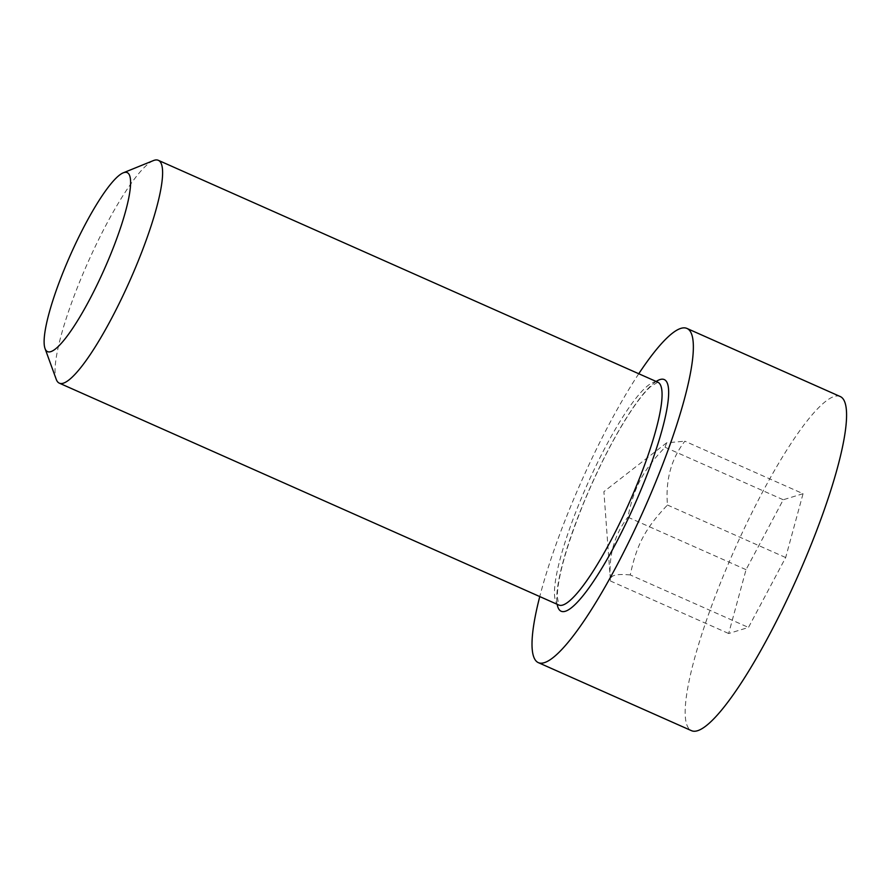 <?xml version="1.0" encoding="UTF-8"?>
<svg xmlns="http://www.w3.org/2000/svg" width="891" height="891" viewBox="0 0 891 891"><rect width="100%" height="100%" fill="white"/><g stroke="black" fill="none" stroke-linecap="round" stroke-linejoin="round"><path stroke-width="0.67" stroke-dasharray="4.46 3.34" d="M638.758 373.741A182.878 34.315 -66 0 0 569.75 508.672A182.878 34.315 -66 0 0 539.768 596.58M840.102 396.473A182.878 34.315 -66 0 0 722.969 576.744A182.878 34.315 -66 0 0 691.616 730.731M153.397 160.592A121.922 22.876 -66 0 0 87.908 262.444A121.922 22.876 -66 0 0 56.233 379.321M803.058 493.692L783.245 499.762L746.045 569.672L728.66 633.512L748.473 627.442L785.673 557.532L803.058 493.692L684.856 441.19C671.168 458.954 665.365 480.238 667.47 505.03C645.351 528.252 636.597 544.702 630.271 574.94L748.473 627.442M667.47 505.03L785.673 557.532M746.045 569.672L627.854 517.17C634.169 486.92 642.923 470.481 665.054 447.26L666.635 442.816L684.856 441.19M665.054 447.26L783.245 499.762M630.271 574.94C622.586 574.283 617.329 574.417 614.5 575.374C611.449 576.221 610.101 578.103 610.469 581.01L728.66 633.512M666.635 442.816L603.886 491.654L610.469 581.01C608.353 556.218 614.155 534.934 627.854 517.17M558.768 605.011A121.922 22.876 114 0 1 579.662 502.357A121.922 22.876 114 0 1 657.758 382.172M656.166 381.471A126.8 23.79 -66 0 0 582.903 504.651A126.8 23.79 -66 0 0 557.176 604.31M657.825 382.194L650.508 386.694C645.44 391.216 639.226 398.89 631.864 409.715C614.89 435.287 598.607 466.895 583.037 504.551C566.231 546.784 557.643 577.479 557.265 596.636L558.824 605.045"/><path stroke-width="1.34" d="M539.768 596.58A182.878 34.315 -66 0 0 538.398 662.67A182.878 34.315 -66 0 0 644.004 509.474A182.878 34.315 -66 0 0 686.883 328.411A182.878 34.315 -66 0 0 638.758 373.741M538.398 662.67L691.616 730.731A182.878 34.315 -66 0 0 797.222 577.535A182.878 34.315 -66 0 0 840.102 396.473L686.883 328.411M45.073 348.659L56.233 379.321A121.922 22.876 -66 0 0 59.318 383.152A121.922 22.876 -66 0 0 63.328 383.197A121.922 22.876 -66 0 0 133.639 272A121.922 22.876 -66 0 0 158.308 160.313A121.922 22.876 -66 0 0 154.299 160.269A121.922 22.876 -66 0 0 153.397 160.592L123.158 172.865A97.988 18.388 114 0 1 123.882 172.609A97.988 18.388 114 0 1 103.523 271.02A97.988 18.388 114 0 1 45.073 348.659A97.988 18.388 114 0 1 70.523 254.726A97.988 18.388 114 0 1 123.158 172.865M158.308 160.313L657.803 382.194A121.922 22.876 114 0 1 633.1 493.859A121.922 22.876 114 0 1 562.778 605.056A121.922 22.876 114 0 1 558.768 605.011L59.318 383.152M557.176 604.31A126.8 23.79 -66 0 0 634.381 505.197A126.8 23.79 -66 0 0 656.166 381.471"/></g></svg>
